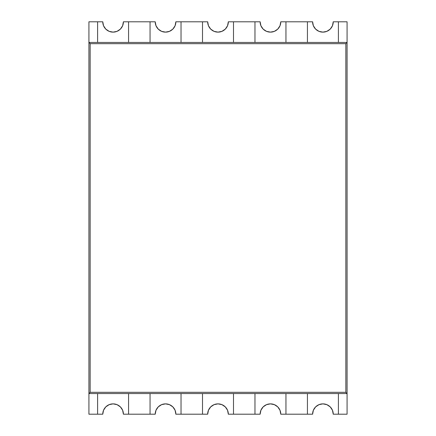 <?xml version="1.0" encoding="UTF-8"?>
<svg xmlns="http://www.w3.org/2000/svg" width="436" height="436" viewBox="0 0 436 436"><rect width="100%" height="100%" fill="white"/><g stroke="black" fill="none" stroke-linecap="round" stroke-linejoin="round"><path stroke-width="0.33" stroke-dasharray="2.18 1.64" d="M326.869 404.657L322.918 403.872A10.328 10.328 0 0 0 312.59 414.2L285.945 414.2L285.945 393.55L254.967 393.55L254.967 414.2L233.489 414.2L233.489 393.55L202.511 393.55L202.511 414.2L181.033 414.2L181.033 393.55L150.055 393.55L150.055 414.2L128.576 414.2L128.576 393.55L97.593 393.55L97.593 414.2L88.922 414.2L88.922 21.8L102.76 21.8L103.545 25.751L105.785 29.103M274.408 404.657L270.456 403.872A10.328 10.328 0 0 0 260.134 414.2L228.328 414.2L227.543 410.249L225.303 406.897M221.951 404.657L218 403.872A10.328 10.328 0 0 0 207.672 414.2L175.866 414.2L175.081 410.249L172.847 406.897M169.495 404.657L165.544 403.872A10.328 10.328 0 0 0 155.216 414.2L123.41 414.2L122.625 410.249L120.385 406.897M117.039 404.657L113.082 403.872A10.328 10.328 0 0 0 102.76 414.2L88.922 414.2L88.922 21.8L97.593 21.8L97.593 42.45L128.576 42.45L128.576 21.8L155.216 21.8L156.001 25.751L158.241 29.103M318.961 31.343L322.918 32.128A10.328 10.328 0 0 0 333.24 21.8L347.078 21.8L347.078 414.2L338.407 414.2L338.407 393.55L307.424 393.55L307.424 414.2L280.784 414.2L279.999 410.249L277.759 406.897M266.505 31.343L270.456 32.128A10.328 10.328 0 0 0 280.784 21.8L312.59 21.8L313.375 25.751L315.615 29.103M214.049 31.343L218 32.128A10.328 10.328 0 0 0 228.328 21.8L260.134 21.8L260.919 25.751L263.153 29.103M161.593 31.343L165.544 32.128A10.328 10.328 0 0 0 175.866 21.8L207.672 21.8L208.457 25.751L210.697 29.103M109.131 31.343L113.082 32.128A10.328 10.328 0 0 0 123.41 21.8L150.055 21.8L150.055 42.45L181.033 42.45L181.033 21.8L202.511 21.8L202.511 42.45L233.489 42.45L233.489 21.8L254.967 21.8L254.967 42.45L285.945 42.45L285.945 21.8L307.424 21.8L307.424 42.45L338.407 42.45L338.407 21.8L338.407 42.45L307.424 42.45L307.424 21.8L312.59 21.8A10.328 10.328 0 0 0 322.918 32.128L326.869 31.343L330.216 29.103M332.455 25.751L333.24 21.8L347.078 21.8L347.078 414.2L333.24 414.2L332.455 410.249L330.216 406.897M279.999 25.751L280.784 21.8L285.945 21.8L285.945 42.45L254.967 42.45L254.967 21.8L260.134 21.8A10.328 10.328 0 0 0 270.456 32.128L274.408 31.343L277.759 29.103M227.543 25.751L228.328 21.8L233.489 21.8L233.489 42.45L202.511 42.45L202.511 21.8L207.672 21.8A10.328 10.328 0 0 0 218 32.128L221.951 31.343L225.303 29.103M175.081 25.751L175.866 21.8L181.033 21.8L181.033 42.45L150.055 42.45L150.055 21.8L155.216 21.8A10.328 10.328 0 0 0 165.544 32.128L169.495 31.343L172.847 29.103M122.625 25.751L123.41 21.8L128.576 21.8L128.576 42.45L97.593 42.45L97.593 21.8L102.76 21.8A10.328 10.328 0 0 0 113.082 32.128L117.039 31.343L120.385 29.103M313.375 410.249L312.59 414.2L307.424 414.2L307.424 393.55L338.407 393.55L338.407 414.2L333.24 414.2A10.328 10.328 0 0 0 322.918 403.872L318.961 404.657L315.615 406.897M260.919 410.249L260.134 414.2L254.967 414.2L254.967 393.55L285.945 393.55L285.945 414.2L280.784 414.2A10.328 10.328 0 0 0 270.456 403.872L266.505 404.657L263.153 406.897M208.457 410.249L207.672 414.2L202.511 414.2L202.511 393.55L233.489 393.55L233.489 414.2L228.328 414.2A10.328 10.328 0 0 0 218 403.872L214.049 404.657L210.697 406.897M156.001 410.249L155.216 414.2L150.055 414.2L150.055 393.55L181.033 393.55L181.033 414.2L175.866 414.2A10.328 10.328 0 0 0 165.544 403.872L161.593 404.657L158.241 406.897M103.545 410.249L102.76 414.2L97.593 414.2L97.593 393.55L128.576 393.55L128.576 414.2L123.41 414.2A10.328 10.328 0 0 0 113.082 403.872L109.131 404.657L105.785 406.897"/><path stroke-width="0.65" d="M345.852 43.676L345.852 392.324L347.078 393.55L347.078 42.45L345.852 43.676L347.078 42.45L88.922 42.45L90.148 43.676L345.852 43.676L345.852 392.324L90.148 392.324L90.148 43.676L88.922 42.45L88.922 393.55L90.148 392.324L90.148 43.676L345.852 43.676M347.078 42.45L347.078 393.55L88.922 393.55L88.922 42.45L347.078 42.45M88.922 393.55L347.078 393.55L345.852 392.324L90.148 392.324L88.922 393.55M312.59 414.2A10.328 10.328 0 0 1 322.918 403.872L318.961 404.657L315.615 406.897L313.375 410.249L312.59 414.2L285.945 414.2L285.945 393.55L254.967 393.55L254.967 414.2L233.489 414.2L233.489 393.55L202.511 393.55L202.511 414.2L181.033 414.2L181.033 393.55L150.055 393.55L150.055 414.2L128.576 414.2L128.576 393.55L97.593 393.55L97.593 414.2L88.922 414.2L88.922 21.8L97.593 21.8L88.922 21.8L88.922 414.2L102.76 414.2A10.328 10.328 0 0 1 113.082 403.872L109.131 404.657L105.785 406.897L103.545 410.249L102.76 414.2L97.593 414.2L97.593 393.55L128.576 393.55L128.576 414.2L155.216 414.2A10.328 10.328 0 0 1 165.544 403.872L161.593 404.657L158.241 406.897L156.001 410.249L155.216 414.2L150.055 414.2L150.055 393.55L181.033 393.55L181.033 414.2L207.672 414.2A10.328 10.328 0 0 1 218 403.872L214.049 404.657L210.697 406.897L208.457 410.249L207.672 414.2L202.511 414.2L202.511 393.55L233.489 393.55L233.489 414.2L260.134 414.2A10.328 10.328 0 0 1 270.456 403.872L266.505 404.657L263.153 406.897L260.919 410.249L260.134 414.2L254.967 414.2L254.967 393.55L285.945 393.55L285.945 414.2L312.59 414.2M333.24 21.8A10.328 10.328 0 0 1 322.918 32.128L326.869 31.343L330.216 29.103L332.455 25.751L333.24 21.8L338.407 21.8L333.24 21.8M280.784 21.8A10.328 10.328 0 0 1 270.456 32.128L274.408 31.343L277.759 29.103L279.999 25.751L280.784 21.8L285.945 21.8L280.784 21.8M228.328 21.8A10.328 10.328 0 0 1 218 32.128L221.951 31.343L225.303 29.103L227.543 25.751L228.328 21.8L233.489 21.8L228.328 21.8M175.866 21.8A10.328 10.328 0 0 1 165.544 32.128L169.495 31.343L172.847 29.103L175.081 25.751L175.866 21.8L181.033 21.8L175.866 21.8M123.41 21.8A10.328 10.328 0 0 1 113.082 32.128L117.039 31.343L120.385 29.103L122.625 25.751L123.41 21.8L128.576 21.8L123.41 21.8M102.76 21.8L97.593 21.8L97.593 42.45L128.576 42.45L128.576 21.8L150.055 21.8L128.576 21.8L128.576 42.45L97.593 42.45L97.593 21.8L102.76 21.8L103.545 25.751L105.785 29.103L109.131 31.343L113.082 32.128A10.328 10.328 0 0 1 102.76 21.8M155.216 21.8L150.055 21.8L150.055 42.45L181.033 42.45L181.033 21.8L202.511 21.8L181.033 21.8L181.033 42.45L150.055 42.45L150.055 21.8L155.216 21.8L156.001 25.751L158.241 29.103L161.593 31.343L165.544 32.128A10.328 10.328 0 0 1 155.216 21.8M207.672 21.8L202.511 21.8L202.511 42.45L233.489 42.45L233.489 21.8L254.967 21.8L233.489 21.8L233.489 42.45L202.511 42.45L202.511 21.8L207.672 21.8L208.457 25.751L210.697 29.103L214.049 31.343L218 32.128A10.328 10.328 0 0 1 207.672 21.8M260.134 21.8L254.967 21.8L254.967 42.45L285.945 42.45L285.945 21.8L307.424 21.8L285.945 21.8L285.945 42.45L254.967 42.45L254.967 21.8L260.134 21.8L260.919 25.751L263.153 29.103L266.505 31.343L270.456 32.128A10.328 10.328 0 0 1 260.134 21.8M312.59 21.8L307.424 21.8L307.424 42.45L338.407 42.45L338.407 21.8L347.078 21.8L347.078 414.2L338.407 414.2L338.407 393.55L307.424 393.55L307.424 414.2L307.424 393.55L338.407 393.55L338.407 414.2L333.24 414.2L347.078 414.2L347.078 21.8L338.407 21.8L338.407 42.45L307.424 42.45L307.424 21.8L312.59 21.8L313.375 25.751L315.615 29.103L318.961 31.343L322.918 32.128A10.328 10.328 0 0 1 312.59 21.8M315.615 29.103L318.961 31.343M330.216 29.103L332.455 25.751M263.153 29.103L266.505 31.343M277.759 29.103L279.999 25.751M210.697 29.103L214.049 31.343M225.303 29.103L227.543 25.751M158.241 29.103L161.593 31.343M172.847 29.103L175.081 25.751M105.785 29.103L109.131 31.343M120.385 29.103L122.625 25.751M175.866 414.2L181.033 414.2L175.866 414.2L175.081 410.249L172.847 406.897L169.495 404.657L165.544 403.872A10.328 10.328 0 0 1 175.866 414.2M228.328 414.2L233.489 414.2L228.328 414.2L227.543 410.249L225.303 406.897L221.951 404.657L218 403.872A10.328 10.328 0 0 1 228.328 414.2M280.784 414.2L285.945 414.2L280.784 414.2L279.999 410.249L277.759 406.897L274.408 404.657L270.456 403.872A10.328 10.328 0 0 1 280.784 414.2M123.41 414.2L128.576 414.2L123.41 414.2L122.625 410.249L120.385 406.897L117.039 404.657L113.082 403.872A10.328 10.328 0 0 1 123.41 414.2M330.216 406.897L326.869 404.657L322.918 403.872A10.328 10.328 0 0 1 333.24 414.2L332.455 410.249L330.216 406.897L326.869 404.657M315.615 406.897L313.375 410.249M277.759 406.897L274.408 404.657M263.153 406.897L260.919 410.249M225.303 406.897L221.951 404.657M210.697 406.897L208.457 410.249M172.847 406.897L169.495 404.657M158.241 406.897L156.001 410.249M105.785 406.897L103.545 410.249M120.385 406.897L117.039 404.657"/></g></svg>
